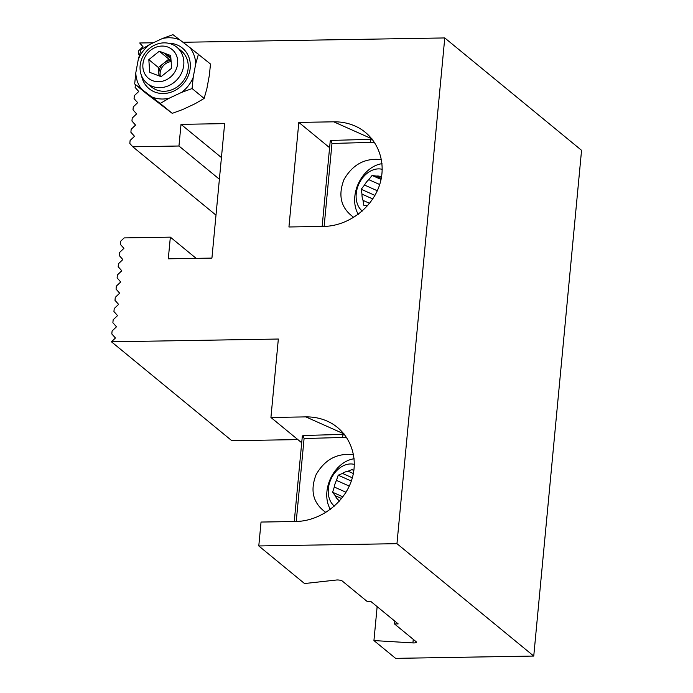 <?xml version="1.0" encoding="UTF-8"?>
<svg xmlns="http://www.w3.org/2000/svg" width="693" height="693" viewBox="0 0 693 693"><rect width="100%" height="100%" fill="white"/><g stroke="black" fill="none" stroke-linecap="round" stroke-linejoin="round"><path stroke-width="1.04" d="M298.822 122.401L333.731 121.821C341.363 121.717 348.518 123.146 355.206 126.091C376.576 135.533 387.222 160.724 379.781 184.26C372.496 207.822 348.267 226.074 323.839 226.403L288.938 226.983L298.822 122.401L329.599 147.687M135.395 84.555L135.126 87.439L138.73 91.485L134.347 95.66L134.061 98.649L137.673 102.685L133.29 106.861L133.004 109.849L136.616 113.895L132.224 118.07L131.947 121.058L135.559 125.095L131.168 129.27L130.882 132.259L134.494 136.304L130.111 140.48L129.825 143.468L132.779 146.777L178.959 146.006L181.012 124.35L224.645 123.623L211.928 258.091L168.295 258.81L170.348 237.145L124.168 237.907L120.573 241.329L120.296 244.317L123.908 248.354L119.517 252.529L119.231 255.518L122.843 259.563L118.46 263.738L118.174 266.727L121.786 270.764L117.394 274.939L117.117 277.928L120.729 281.973L116.337 286.148L116.06 289.137L119.664 293.182L115.281 297.349L114.995 300.338L118.607 304.383L114.224 308.558L113.938 311.547L117.55 315.592L113.158 319.768L112.881 322.756L116.493 326.793L112.101 330.968L111.816 333.957L115.428 338.002L111.443 341.796L278.343 339.033L270.928 417.472L305.838 416.891C313.47 416.796 320.634 418.217 327.313 421.171C348.683 430.613 359.329 455.803 351.888 479.331C344.603 502.893 320.374 521.145 295.954 521.474L261.044 522.054L258.784 545.954L396.959 543.676L444.767 37.942L182.969 42.273M153.326 42.758L139.691 42.983L142.975 46.665L138.583 50.84L138.297 53.829L139.406 55.059M137.855 61.729L137.24 65.029M134.685 83.966L135.802 72.8A31.991 28.508 -50.6 0 0 141.649 89.241L134.685 83.966L146.725 93.858L172.245 113.357L182.796 109.477L195.218 103.664L204.132 98.441L206.886 88.617L209.373 75.208L210.49 64.033L189.839 47.522A31.991 28.508 -50.6 0 1 195.686 63.973L198.449 54.141M444.767 37.942L581.557 150.329L533.749 656.063L395.582 658.35L373.934 640.566L377.148 606.635M111.443 341.796L231.817 440.696L297.869 439.605M215.991 215.142L132.779 146.777M219.386 179.227L178.959 146.006M221.431 157.562L181.012 124.35M196.154 258.35L170.348 237.145M270.928 417.472L301.706 442.758M258.784 545.954L304.53 583.541L336.374 580.024A3.898 1.065 5.4 0 1 342.273 581.029L367.177 601.489L370.816 601.429L398.172 623.908L394.534 623.969L416.181 641.753A3.898 1.065 5.4 0 1 416.432 642.186A3.898 1.065 5.4 0 1 412.924 642.913L373.934 640.566M394.534 623.969L394.802 621.145M396.959 543.676L533.749 656.063M294.265 521.508L302.347 436.018L303.231 435.507L343.338 434.39L342.125 437.482L304.08 438.53L296.24 521.474M353.577 454.729C337.37 452.772 324.878 459.39 316.121 474.592C309.849 490.739 313.106 503.361 325.901 512.465M346.76 437.578L342.125 437.482M304.08 438.53L303.231 435.507M353.768 471.231L352.399 469.438L348.068 471.197L353.361 473.553M352.347 477.806L342.533 473.432L338.201 475.19L336.486 480.388L349.289 486.096M351.325 481.046L338.201 475.19M346.015 492.255L334.303 487.032L332.588 492.238L335.213 495.686L341.606 498.536M342.914 496.838L332.588 492.238M339.83 500.649L338.565 500.086L339.379 501.16M334.303 487.032A15.991 11.937 114 0 1 336.486 480.388M342.533 473.432A15.991 11.937 114 0 1 348.068 471.197M338.565 500.086A15.991 11.937 114 0 1 335.213 495.686M354.348 464.405A23.406 17.472 -66 0 0 331.193 478.612A23.406 17.472 -66 0 0 334.398 506.115M330.379 509.398A31.211 23.293 114 0 1 326.914 491.683A31.211 23.293 114 0 1 354.132 458.749M322.158 226.429L330.232 140.948L331.124 140.428L371.231 139.319L370.019 142.411L331.973 143.46L324.133 226.394M381.471 159.659C365.254 157.701 352.772 164.319 344.014 179.513C337.742 195.669 340.999 208.29 353.794 217.385M374.653 142.507L370.019 142.411M331.973 143.46L331.124 140.428M374.948 195.4L361.2 189.267L361.997 194.144L372.782 198.952M369.612 203.318L363.011 200.372L363.799 205.241L367.498 205.83M381.28 178.352L376.204 176.091L372.089 175.433L368.771 179.66L379.703 184.529M381.055 179.435L372.089 175.433M363.011 200.372A15.991 11.937 114 0 1 361.997 194.144M368.771 179.66A15.991 11.937 114 0 0 364.527 185.048L377.313 190.748M376.204 176.091A15.991 11.937 114 0 1 381.202 176.802A15.991 11.937 114 0 1 381.462 176.923M364.527 185.048L361.2 189.267M382.241 169.335A23.406 17.472 -66 0 0 363.184 177.139A23.406 17.472 -66 0 0 356.41 200.182A23.406 17.472 -66 0 0 362.292 211.044M358.272 214.328A31.211 23.293 114 0 1 355.059 205.215A31.211 23.293 114 0 1 382.025 163.678M176.81 47.185L181.185 50.771A23.406 20.859 129.4 0 1 184.477 54.279A23.406 20.859 129.4 0 1 180.622 84.096A23.406 20.859 129.4 0 1 151.464 86.946L147.098 83.351A23.406 20.859 129.4 0 1 145.842 52.027A23.406 20.859 129.4 0 1 176.81 47.185A23.406 20.859 129.4 0 1 180.102 50.693A23.406 20.859 129.4 0 1 176.247 80.501A23.406 20.859 129.4 0 1 147.098 83.351M168.39 43.235A26.265 23.397 129.4 0 1 170.383 43.312A26.265 23.397 129.4 0 1 190.289 67.143A26.265 23.397 129.4 0 1 167.282 93.148A26.265 23.397 129.4 0 1 141.589 75.849M149.957 44.343A31.991 28.508 -50.6 0 0 138.288 59.39L141.043 49.567L149.957 44.343L162.379 38.531L172.929 34.65L179.894 39.925A31.991 28.508 -50.6 0 0 162.379 38.531M169.118 98.241L160.204 103.465L151.602 96.838A31.991 28.508 -50.6 0 0 169.118 98.241L181.54 92.429A31.991 28.508 -50.6 0 0 193.208 77.373L192.091 88.548L181.54 92.429M138.288 59.39L135.802 72.8M141.649 89.241L151.602 96.838M193.208 77.373L195.686 63.973M179.894 39.925L189.839 47.522M204.132 98.441L192.091 88.548M172.245 113.357L160.204 103.465M158.992 75.866L158.394 67.507L163.704 63.245A11.703 10.43 -50.6 0 0 159.303 75.987M170.989 59.893L168.875 59.096L163.704 63.245A11.703 10.43 -50.6 0 1 171.041 60.551A11.703 10.43 129.4 0 1 171.223 63.141L171.587 68.252L161.105 76.663L149.723 72.358L148.822 59.641L159.295 51.221L163.869 52.954A11.703 10.43 129.4 0 1 166.19 53.829L170.833 57.649M160.352 76.377A11.703 10.43 129.4 0 1 171.188 61.59M170.911 58.74L163.869 52.954M159.295 51.221L168.875 59.096M158.394 67.507L148.822 59.641M166.19 53.829L170.686 55.527L171.041 60.551M174.714 52.296A18.616 16.589 -50.6 0 0 144.594 57.952A18.616 16.589 -50.6 0 0 161.521 81.419A18.616 16.589 -50.6 0 0 174.714 52.296M412.924 642.913L413.262 639.353M305.838 416.891L344.1 433.957M333.731 121.821L371.994 138.877"/></g></svg>
